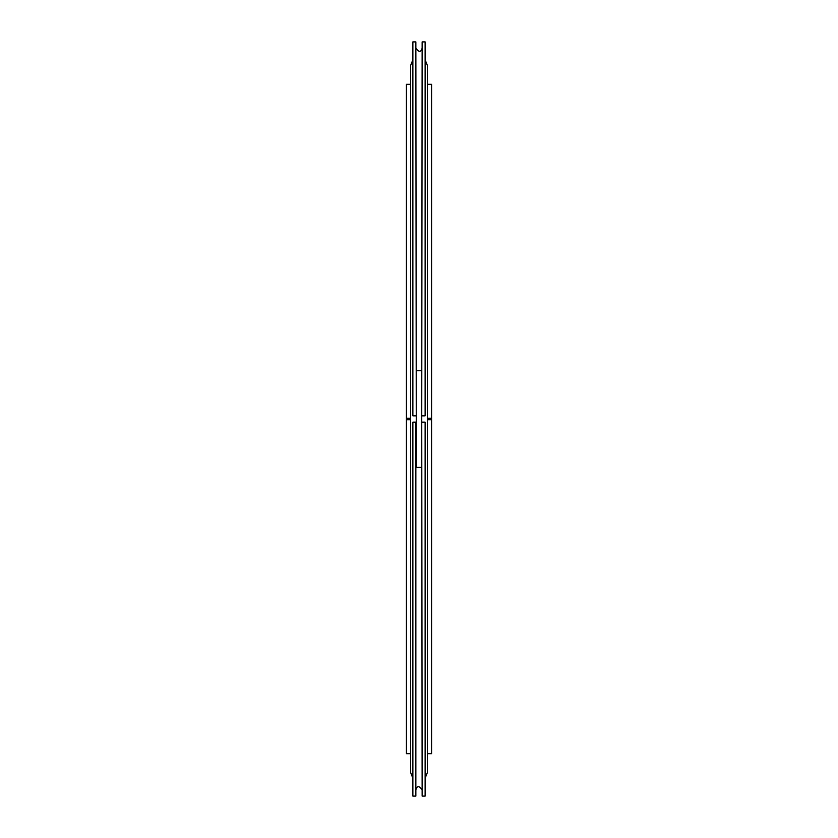 <?xml version="1.0" encoding="UTF-8"?>
<svg xmlns="http://www.w3.org/2000/svg" width="838" height="838" viewBox="0 0 838 838"><rect width="100%" height="100%" fill="white"/><g stroke="black" fill="none" stroke-linecap="round" stroke-linejoin="round"><path stroke-width="1.26" d="M410.62 418.214L406.43 418.214L406.43 84.324L410.62 84.324M410.62 753.676L406.43 753.676L406.43 419.786L410.62 419.786M406.43 419.786L406.43 418.214M427.38 419.786L431.57 419.786L431.57 418.214L427.38 418.214M431.57 419.786L431.57 753.676L427.38 753.676M427.38 84.324L431.57 84.324L431.57 418.214M415.858 415.858L412.872 415.858L412.872 41.9L415.858 41.9L416.256 415.858M415.858 422.143L415.858 796.1L412.872 796.1L412.872 422.143L416.256 422.143M421.744 422.143L422.143 796.1L425.128 796.1L425.128 422.143L422.143 422.143M422.143 415.858L425.128 415.858L425.128 41.9L422.143 41.9L421.744 415.858M416.256 467.395L421.744 467.395L421.744 370.606L416.256 370.606L416.256 467.395M425.128 778.24L427.38 772.531L427.38 65.469L425.128 59.76M412.872 59.76L410.62 65.469L410.62 772.531L412.872 778.24M415.858 789.815C416.989 785.625 419.084 785.625 422.143 789.815M422.143 48.185C421.022 52.375 418.927 52.375 415.858 48.185"/></g></svg>
